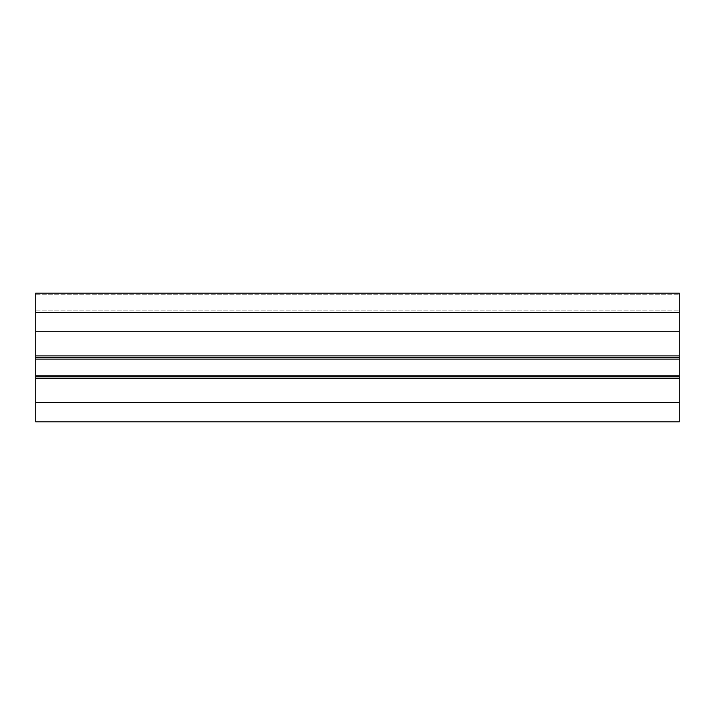<?xml version="1.0" encoding="UTF-8"?>
<svg xmlns="http://www.w3.org/2000/svg" width="715" height="715" viewBox="0 0 715 715"><rect width="100%" height="100%" fill="white"/><g stroke="black" fill="none" stroke-linecap="round" stroke-linejoin="round"><path stroke-width="0.54" stroke-dasharray="3.58 2.68" d="M35.75 312.455L679.25 312.455L679.25 310.846L679.25 312.455L679.25 310.846L679.25 312.455L35.75 312.455L35.75 310.846L679.25 310.846L35.75 310.846L35.75 312.455L679.25 312.455L35.75 312.455L35.75 310.846L35.75 312.455L679.25 312.455M679.25 293.15L35.75 293.15L679.25 293.15L35.75 293.15L35.75 294.759L35.75 293.15L35.75 294.759L35.75 293.15L679.25 293.15L679.25 421.85M35.75 294.759L679.25 294.759L35.75 294.759M35.75 293.15L35.75 355.891L679.25 355.891M35.75 355.891L35.75 357.5L679.25 357.5M35.75 357.5L35.75 359.109L679.25 359.109M35.75 359.109L35.75 375.196L679.25 375.196M35.75 375.196L35.75 376.805L679.25 376.805M35.75 376.805L35.75 378.414L679.25 378.414M35.75 378.414L35.75 421.85"/><path stroke-width="1.07" d="M679.25 378.414L35.75 378.414L35.75 421.85L679.25 421.85L679.25 293.15L35.75 293.15L679.25 293.15M35.75 378.414L35.75 376.805L679.25 376.805M35.75 376.805L35.75 375.196L679.25 375.196M35.75 375.196L35.75 359.109L679.25 359.109M35.75 359.109L35.75 357.5L679.25 357.5M35.75 357.5L35.75 355.891L679.25 355.891M35.75 355.891L35.75 312.455L679.25 312.455M35.75 312.455L35.75 293.15M35.75 402.545L679.25 402.545M35.75 331.76L679.25 331.76"/></g></svg>
